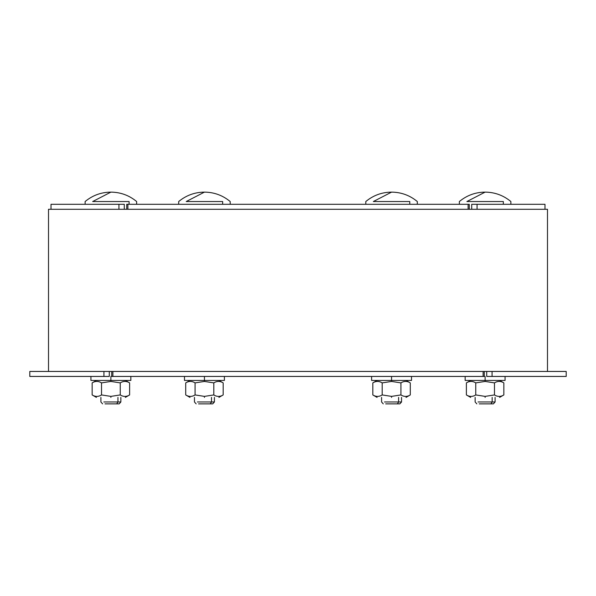 <?xml version="1.0" encoding="UTF-8"?>
<svg xmlns="http://www.w3.org/2000/svg" width="596" height="596" viewBox="0 0 596 596"><rect width="100%" height="100%" fill="white"/><g stroke="black" fill="none" stroke-linecap="round" stroke-linejoin="round"><path stroke-width="0.89" d="M484.28 371.45L484.28 376.441L483.118 376.441L484.28 376.441L484.28 371.45L566.2 371.45L566.2 376.441L492.065 376.441L566.2 376.441L566.2 371.45L492.065 371.45L492.065 376.441L486.708 376.441L492.065 376.441L492.065 371.45L486.708 371.45L486.708 376.441L486.708 371.45L483.118 371.45L483.118 376.441L112.882 376.441L483.118 376.441L483.118 371.45L484.28 371.45M111.72 376.441L111.72 371.45L112.882 371.45L112.882 376.441L111.72 376.441L111.72 371.45L483.118 371.45L112.882 371.45L112.882 376.441L111.72 376.441M29.8 376.441L29.8 371.45L103.935 371.45L103.935 376.441L109.291 376.441L109.291 371.45L109.291 376.441L29.8 376.441L29.8 371.45L111.72 371.45L103.935 371.45L103.935 376.441L29.8 376.441M547.486 209.285L547.486 371.45L547.486 209.285L48.514 209.285L48.514 371.45L48.514 209.285L547.486 209.285M126.717 209.285L126.717 204.294L127.887 204.294L127.887 209.285L127.887 204.294L469.283 204.294L469.283 209.285L469.283 204.294L468.113 204.294L468.113 209.285L468.113 204.294L126.717 204.294L126.717 209.285M544.99 204.294L544.99 209.285L544.99 204.294L477.068 204.294L477.068 209.285L477.068 204.294L544.99 204.294M471.712 204.294L471.712 209.285L471.712 204.294L477.068 204.294L471.712 204.294M51.01 209.285L51.01 204.294L118.932 204.294L118.932 209.285L118.932 204.294L124.288 204.294L124.288 209.285L124.288 204.294L51.01 204.294L51.01 209.285M492.169 401.972L490.977 403.879L479.251 403.879L490.977 403.879L492.169 401.972L478.059 401.972L492.169 401.972L492.169 397.398L492.169 401.972L495.097 401.972L492.169 401.972M503.329 201.537L503.329 204.294L503.329 201.537L466.899 201.537C457.072 201.537 457.072 201.537 466.899 201.537L485.114 192.121C494.814 192.217 503.404 195.361 510.876 201.537C503.404 195.361 494.814 192.217 485.114 192.121C475.422 192.217 466.832 195.361 459.36 201.537L459.36 204.294L459.36 201.537C466.832 195.361 475.422 192.217 485.114 192.121L466.899 201.537C457.072 201.537 457.072 201.537 466.899 201.537L503.329 201.537C513.312 201.537 513.312 201.537 503.329 201.537C513.312 201.537 513.312 201.537 503.329 201.537M495.097 397.398L495.097 401.972L493.406 403.879L490.977 403.879M398.612 401.972L397.42 403.879L385.694 403.879L397.42 403.879L398.612 401.972L384.502 401.972L398.612 401.972L398.612 397.398L398.612 401.972L401.54 401.972L398.612 401.972M365.795 201.537C373.275 195.361 381.857 192.217 391.557 192.121L373.342 201.537C363.515 201.537 363.515 201.537 373.342 201.537L409.772 201.537C419.755 201.537 419.755 201.537 409.772 201.537C419.755 201.537 419.755 201.537 409.772 201.537L409.772 204.294L409.772 201.537L373.342 201.537C363.515 201.537 363.515 201.537 373.342 201.537L391.557 192.121C401.257 192.217 409.839 195.361 417.319 201.537C409.839 195.361 401.257 192.217 391.557 192.121C381.857 192.217 373.275 195.361 365.795 201.537L365.795 204.294M401.54 397.398L401.54 401.972L399.849 403.879L397.42 403.879M211.498 401.972L210.306 403.879L198.58 403.879L210.306 403.879L211.498 401.972L197.388 401.972L211.498 401.972L211.498 397.398L211.498 401.972L214.418 401.972L211.498 401.972M230.205 201.537C222.725 195.361 214.143 192.217 204.443 192.121C194.743 192.217 186.161 195.361 178.681 201.537C186.161 195.361 194.743 192.217 204.443 192.121L186.228 201.537C176.401 201.537 176.401 201.537 186.228 201.537L222.658 201.537C232.641 201.537 232.641 201.537 222.658 201.537C232.641 201.537 232.641 201.537 222.658 201.537L222.658 204.294L222.658 201.537L186.228 201.537C176.401 201.537 176.401 201.537 186.228 201.537L204.443 192.121C214.143 192.217 222.725 195.361 230.205 201.537L230.205 204.294M214.418 397.398L214.418 401.972L212.735 403.879L210.306 403.879M117.941 401.972L116.749 403.879L105.023 403.879L116.749 403.879L117.941 401.972L103.831 401.972L117.941 401.972L117.941 397.398L117.941 401.972L120.861 401.972L117.941 401.972M136.64 201.537C129.168 195.361 120.578 192.217 110.886 192.121C101.186 192.217 92.596 195.361 85.124 201.537C92.596 195.361 101.186 192.217 110.886 192.121L92.671 201.537C82.844 201.537 82.844 201.537 92.671 201.537L129.101 201.537C139.084 201.537 139.084 201.537 129.101 201.537C139.084 201.537 139.084 201.537 129.101 201.537L129.101 204.294L129.101 201.537L92.671 201.537C82.844 201.537 82.844 201.537 92.671 201.537L110.886 192.121C120.578 192.217 129.168 195.361 136.64 201.537L136.64 204.294M120.861 397.398L120.861 401.972L119.178 403.879L116.749 403.879M110.886 380.434L90.927 380.434L130.844 380.434L90.927 380.434L110.886 380.434L110.886 381.44L120.25 382.893C123.372 380.941 126.494 380.941 129.615 382.893L129.615 394.939C126.494 396.891 123.372 396.891 120.25 394.939L110.886 396.385L110.886 397.398C92.224 397.398 92.224 397.398 110.886 397.398C92.224 397.398 92.224 397.398 110.886 397.398C129.541 397.398 129.541 397.398 110.886 397.398L110.886 396.385L101.521 394.939C98.4 396.891 95.278 396.891 92.157 394.939L92.157 382.893C95.278 380.941 98.4 380.941 101.521 382.893L110.886 381.44L120.25 382.893L120.25 394.939L110.886 396.385L101.521 394.939C98.4 396.891 95.278 396.891 92.157 394.939L92.157 382.893C95.278 380.941 98.4 380.941 101.521 382.893L101.521 394.939L101.521 382.893L110.886 381.44L110.886 376.441L110.886 380.434M204.443 380.434L184.484 380.434L224.401 380.434L184.484 380.434L204.443 380.434L204.443 381.44L213.808 382.893C216.929 380.941 220.051 380.941 223.172 382.893L223.172 394.939C220.051 396.891 216.929 396.891 213.808 394.939L204.443 396.385L204.443 397.398C185.781 397.398 185.781 397.398 204.443 397.398C185.781 397.398 185.781 397.398 204.443 397.398C223.098 397.398 223.098 397.398 204.443 397.398L204.443 396.385L195.078 394.939C191.957 396.891 188.835 396.891 185.714 394.939L185.714 382.893C188.835 380.941 191.957 380.941 195.078 382.893L204.443 381.44L213.808 382.893L213.808 394.939L204.443 396.385L195.078 394.939C191.957 396.891 188.835 396.891 185.714 394.939L185.714 382.893C188.835 380.941 191.957 380.941 195.078 382.893L195.078 394.939L195.078 382.893L204.443 381.44L204.443 376.441L204.443 380.434M391.557 380.434L371.599 380.434L411.516 380.434L371.599 380.434L391.557 380.434L391.557 381.44L400.922 382.893C404.043 380.941 407.165 380.941 410.286 382.893L410.286 394.939C407.165 396.891 404.043 396.891 400.922 394.939L391.557 396.385L391.557 397.398C372.902 397.398 372.902 397.398 391.557 397.398C372.902 397.398 372.902 397.398 391.557 397.398C410.219 397.398 410.219 397.398 391.557 397.398L391.557 396.385L382.192 394.939C379.071 396.891 375.949 396.891 372.828 394.939L372.828 382.893C375.949 380.941 379.071 380.941 382.192 382.893L391.557 381.44L400.922 382.893L400.922 394.939L391.557 396.385L382.192 394.939C379.071 396.891 375.949 396.891 372.828 394.939L372.828 382.893C375.949 380.941 379.071 380.941 382.192 382.893L382.192 394.939L382.192 382.893L391.557 381.44L391.557 376.441L391.557 380.434M485.114 380.434L505.073 380.434L465.156 380.434L485.114 380.434L485.114 381.44L494.479 382.893C497.6 380.941 500.722 380.941 503.843 382.893L503.843 394.939C500.722 396.891 497.6 396.891 494.479 394.939L485.114 396.385L485.114 397.398C466.459 397.398 466.459 397.398 485.114 397.398C466.459 397.398 466.459 397.398 485.114 397.398C503.776 397.398 503.776 397.398 485.114 397.398L485.114 396.385L475.75 394.939C472.628 396.891 469.506 396.891 466.385 394.939L466.385 382.893C469.506 380.941 472.628 380.941 475.75 382.893L485.114 381.44L494.479 382.893L494.479 394.939L485.114 396.385L475.75 394.939C472.628 396.891 469.506 396.891 466.385 394.939L466.385 382.893C469.506 380.941 472.628 380.941 475.75 382.893L475.75 394.939L475.75 382.893L485.114 381.44L485.114 376.441L485.114 380.434M129.615 382.893L129.615 394.939C126.494 396.891 123.372 396.891 120.25 394.939L120.25 382.893C123.372 380.941 126.494 380.941 129.615 382.893L125.354 380.434M223.172 382.893L223.172 394.939C220.051 396.891 216.929 396.891 213.808 394.939L213.808 382.893C216.929 380.941 220.051 380.941 223.172 382.893L218.911 380.434M410.286 382.893L410.286 394.939C407.165 396.891 404.043 396.891 400.922 394.939L400.922 382.893C404.043 380.941 407.165 380.941 410.286 382.893L406.025 380.434M503.843 382.893L503.843 394.939C500.722 396.891 497.6 396.891 494.479 394.939L494.479 382.893C497.6 380.941 500.722 380.941 503.843 382.893L499.59 380.434M475.139 397.398L475.139 401.972L476.822 403.879M510.876 204.294L510.876 201.537M381.582 397.398L381.582 401.972L383.265 403.879M417.319 204.294L417.319 201.537M194.46 397.398L194.46 401.972L196.151 403.879M178.681 201.537L178.681 204.294M100.903 397.398L100.903 401.972L102.594 403.879M85.124 201.537L85.124 204.294M189.975 397.398L185.714 394.939L189.975 397.398M90.927 380.434L90.927 376.441M130.844 376.441L130.844 380.434M184.484 380.434L184.484 376.441M224.401 376.441L224.401 380.434M371.599 380.434L371.599 376.441M411.516 376.441L411.516 380.434M465.156 380.434L465.156 376.441M505.073 376.441L505.073 380.434M92.157 382.893L96.41 380.434M96.41 397.398L92.157 394.939M129.615 394.939L125.354 397.398M185.714 382.893L189.975 380.434M223.172 394.939L218.911 397.398M372.828 382.893L377.089 380.434M377.089 397.398L372.828 394.939M410.286 394.939L406.025 397.398M466.385 382.893L470.646 380.434M470.646 397.398L466.385 394.939M503.843 394.939L499.59 397.398"/></g></svg>

